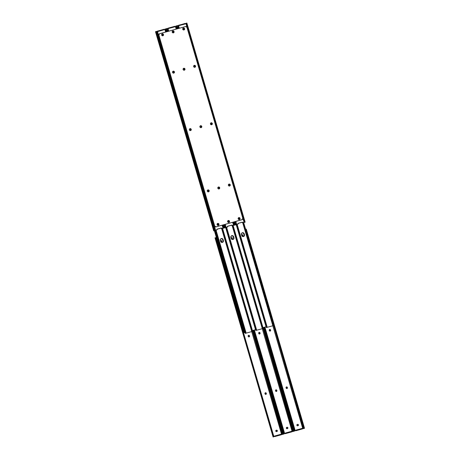 <?xml version="1.0" encoding="UTF-8"?>
<svg xmlns="http://www.w3.org/2000/svg" width="460" height="460" viewBox="0 0 460 460"><rect width="100%" height="100%" fill="white"/><g stroke="black" fill="none" stroke-linecap="round" stroke-linejoin="round"><path stroke-width="0.69" d="M298.034 425.695A0.707 0.678 63 0 0 298.316 424.913L298.431 424.856A0.707 0.678 -117 0 1 298.091 425.667L298.316 424.913A0.707 0.678 63 0 0 297.459 424.419L297.574 424.356A0.707 0.678 -117 0 1 298.431 424.856L297.217 424.471A0.707 0.678 -117 0 1 297.338 424.425L297.223 424.482A0.707 0.678 63 0 0 297.16 424.499M242.541 236.141L242.874 235.33A0.707 0.678 63 0 0 242.017 234.83L242.132 234.772A0.707 0.678 -117 0 1 242.989 235.273L241.661 234.945M304.043 428.358L304.509 428.272L304.284 428.053A0.943 0.46 -108 0 1 304.014 427.639L303.623 427.765A0.943 0.46 72 0 0 303.893 428.179L246.192 230.052L245.876 230.155L246.192 230.052L304.014 427.639L246.169 229.81L304.284 428.053L246.169 229.81A0.943 0.46 -108 0 1 246.175 229.339L245.784 229.465A0.943 0.46 72 0 0 245.761 229.764M294.969 429.904L264.914 327.117L294.969 429.904M264.718 327.175L294.774 429.945L264.718 327.175M264.678 327.186L294.797 430.186L264.678 327.186M302.789 428.726L302.68 428.277L302.231 428.375L302.364 428.829L302.812 428.726L302.41 428.938L295.694 430.796L295.349 430.456M304.043 428.409L303.324 428.599L304.509 428.272L303.611 428.605L273.533 325.375L303.698 428.536L302.663 428.329L303.462 428.628L304.509 428.272L246.267 229.097L304.451 428.208M245.761 229.81L245.824 229.27M294.567 431.1L294.923 430.663A0.943 0.822 -100.9 0 0 295.027 430.14L294.63 431.043M294.526 431.112L294.181 431.164L294.693 430.704L264.442 327.25L294.797 430.186A0.943 0.822 79.1 0 1 294.693 430.704L294.325 431.089L294.688 431.031M302.599 428.3L296.677 429.91L296.809 430.359L302.364 428.829L302.231 428.375L296.044 430.106L296.073 430.6L296.809 430.359L296.677 429.91L295.941 430.146L295.699 430.79L295.941 430.146L295.567 430.686L295.084 430.405A0.408 0.391 63 0 1 295.314 430.439M245.628 229.31L246.226 229.126M270.181 331.085L270.394 329.906L269.577 329.527A0.707 0.678 -117 0 1 270.56 329.975L270.44 330.033A0.707 0.678 63 0 0 269.525 329.555M287.034 388.51A0.707 0.678 63 0 0 287.316 387.728L287.431 387.671A0.707 0.678 -117 0 1 287.092 388.481L287.189 387.36L286.379 386.981A0.707 0.678 -117 0 1 287.356 387.429L287.241 387.487A0.707 0.678 63 0 0 286.321 387.009M241.575 235.048A0.707 0.678 -117 0 1 241.776 234.887L241.787 234.899A0.707 0.678 -117 0 1 241.902 234.841L241.787 234.899A0.707 0.678 63 0 0 241.724 234.916M242.598 236.112A0.707 0.678 63 0 0 242.874 235.33L242.989 235.273A0.707 0.678 -117 0 1 242.529 236.13L242.299 236.198A0.707 0.678 -117 0 1 242.138 236.221M298.091 425.667A0.707 0.678 -117 0 1 297.971 425.713L297.735 425.782A0.707 0.678 -117 0 1 297.217 424.471L298.207 424.511L298.304 425.5L297.103 425.626L296.855 425.011L297.217 424.471M287.092 388.481A0.707 0.678 -117 0 1 286.114 388.033L286.045 387.791A0.707 0.678 -117 0 1 286.379 386.981L287.305 387.297L287.092 388.481M270.233 331.056A0.707 0.678 63 0 0 270.514 330.274L270.63 330.217A0.707 0.678 -117 0 1 270.29 331.027A0.707 0.678 -117 0 1 269.313 330.579L269.244 330.337A0.707 0.678 -117 0 1 269.577 329.527L270.509 329.843L270.296 331.027L269.364 330.705L269.577 329.527M295.027 430.422A0.408 0.391 -117 0 1 295.653 430.64L295.027 430.422M302.68 428.277A0.408 0.391 -117 0 1 302.789 428.277L272.82 325.789L302.812 428.726M286.971 388.527L286.114 388.033L286.379 386.981M241.569 235.054L242.403 234.755L242.937 235.14L242.863 235.917L242.029 236.216M287.431 428.639L287.77 427.829A0.707 0.678 63 0 0 286.913 427.334L287.029 427.271A0.707 0.678 -117 0 1 287.885 427.771L286.672 427.386A0.707 0.678 -117 0 1 286.793 427.34L286.678 427.397A0.707 0.678 63 0 0 286.614 427.421M232.053 239.027A0.707 0.678 63 0 0 232.329 238.245L232.444 238.188A0.707 0.678 -117 0 1 231.984 239.045L232.329 238.245A0.707 0.678 63 0 0 231.472 237.751L231.587 237.688A0.707 0.678 -117 0 1 232.444 238.188L231.115 237.86M293.365 430.336L263.482 327.514L293.739 430.968A0.943 0.46 -108 0 1 293.468 430.554L293.026 430.445L293.365 430.336M263.091 328.084L293.077 430.681L263.085 328.101M284.424 432.82L254.368 330.033L284.424 432.82M254.173 330.09L284.228 432.86L254.173 330.09M254.133 330.102L284.251 433.101L254.133 330.102M291.841 431.854L285.154 433.711L292.261 431.641L285.154 433.711L284.803 433.372M293.233 431.434L293.963 431.187L293.066 431.52L262.988 328.291L293.152 431.451L292.117 431.25L292.916 431.543L293.963 431.187L293.233 431.434M293.503 431.284L293.077 430.681A0.943 0.46 72 0 0 293.348 431.095L293.497 431.325M284.021 434.016L284.378 433.579A0.943 0.822 -100.9 0 0 284.481 433.055L283.636 434.079L253.299 330.332M284.148 433.619L284.251 433.101A0.943 0.822 79.1 0 1 284.148 433.619L253.897 330.165L284.148 433.619M285.148 433.711L291.864 431.854L292.249 431.658L292.117 431.204L285.499 433.021L285.528 433.515L286.264 433.28L286.131 432.825L285.395 433.067L285.154 433.711L285.395 433.067L285.022 433.602L284.539 433.32A0.408 0.391 63 0 1 284.769 433.354M292.267 431.647L292.054 431.198L286.131 432.825L286.264 433.28L291.818 431.744L291.686 431.29L291.818 431.744L292.249 431.658M293.905 431.129L263.637 327.474M259.635 334L259.848 332.822L259.032 332.442A0.707 0.678 -117 0 1 260.009 332.891L259.894 332.948A0.707 0.678 63 0 0 258.98 332.471M276.489 391.425A0.707 0.678 63 0 0 276.77 390.643L276.885 390.586A0.707 0.678 -117 0 1 276.546 391.397L276.644 390.275L275.833 389.896A0.707 0.678 -117 0 1 276.811 390.344L276.696 390.402A0.707 0.678 63 0 0 275.776 389.925M283.981 434.033L283.636 434.079M231.984 239.045L232.444 238.596L232.317 237.941L231.719 237.665L231.023 237.969A0.707 0.678 -117 0 1 231.357 237.757L231.242 237.814A0.707 0.678 63 0 0 231.179 237.831M287.488 428.611A0.707 0.678 63 0 0 287.77 427.829L287.833 428.306L287.189 428.697A0.707 0.678 -117 0 1 286.672 427.386L287.425 427.288L287.885 427.771A0.707 0.678 -117 0 1 287.425 428.628L286.385 428.329L286.672 427.386M276.546 391.397A0.707 0.678 -117 0 1 275.569 390.948L275.5 390.707A0.707 0.678 -117 0 1 275.833 389.896L276.759 390.218L276.546 391.397M259.687 333.971A0.707 0.678 63 0 0 259.969 333.19L260.084 333.132A0.707 0.678 -117 0 1 259.745 333.943A0.707 0.678 -117 0 1 258.767 333.494L258.698 333.253A0.707 0.678 -117 0 1 259.032 332.442L259.963 332.764L259.75 333.943L258.819 333.626L259.032 332.442M284.481 433.337A0.408 0.391 -117 0 1 285.108 433.556L284.481 433.337M292.135 431.192A0.408 0.391 -117 0 1 292.244 431.192L262.275 328.704L292.054 431.216M276.425 391.448L275.569 390.948L275.833 389.896M276.943 431.526A0.707 0.678 63 0 0 277.225 430.744L277.34 430.686A0.707 0.678 -117 0 1 277 431.497L277.225 430.744A0.707 0.678 63 0 0 276.368 430.249L276.483 430.192A0.707 0.678 -117 0 1 277.34 430.686L276.127 430.301A0.707 0.678 -117 0 1 276.247 430.255L276.132 430.313A0.707 0.678 63 0 0 276.069 430.336M221.45 241.971L221.783 241.161A0.707 0.678 63 0 0 220.927 240.666L221.041 240.603A0.707 0.678 -117 0 1 221.898 241.103L220.685 240.718A0.707 0.678 -117 0 1 220.811 240.672L220.696 240.73A0.707 0.678 63 0 0 220.633 240.752M282.814 433.251L252.937 330.429L283.193 433.883A0.943 0.46 -108 0 1 282.923 433.469L282.48 433.36L282.814 433.251M252.546 330.999L282.48 433.36L252.511 330.82L252.344 331.338L252.552 330.987M273.435 436.948L273.09 436.994L273.602 436.534L215.493 237.826A0.943 0.822 79.1 0 1 215.861 238.188L216.085 238.148A0.943 0.822 -100.9 0 0 215.723 237.78L273.706 436.017A0.943 0.822 79.1 0 1 273.602 436.534L273.246 436.983L273.832 436.494A0.943 0.822 -100.9 0 0 273.936 435.971L273.539 436.873M252.54 331.016L282.532 433.596L252.54 331.016M281.296 434.769L274.608 436.626L281.715 434.556L274.608 436.626L274.258 436.287M282.687 434.349L283.417 434.102L282.52 434.435L252.442 331.211L282.607 434.366L281.572 434.165L282.371 434.459L283.417 434.102L282.687 434.349M282.952 434.188L282.532 433.596A0.943 0.46 72 0 0 282.802 434.01L282.952 434.24M281.698 434.556L281.589 434.108L275.586 435.741L274.85 435.982L274.982 436.431L275.718 436.195L275.586 435.741L274.85 435.982L274.608 436.626L274.85 435.982L274.476 436.517L273.993 436.235A0.408 0.391 -117 0 1 274.562 436.471L273.936 436.252A0.408 0.391 -117 0 1 273.999 436.212L273.884 436.27M274.603 436.626L281.319 434.769L281.721 434.562L281.589 434.108L281.14 434.205L281.273 434.66L281.721 434.562M275.586 435.741L275.718 436.195L281.273 434.66L281.14 434.205L275.586 435.741M283.36 434.044L253.092 330.389M249.142 336.887A0.707 0.678 63 0 0 249.423 336.105L249.538 336.047A0.707 0.678 -117 0 1 249.199 336.858L249.303 335.737L248.486 335.357A0.707 0.678 -117 0 1 249.464 335.806L249.349 335.863A0.707 0.678 63 0 0 248.434 335.392M265.943 394.341A0.707 0.678 63 0 0 266.225 393.559L266.34 393.501A0.707 0.678 -117 0 1 266.001 394.312L266.098 393.191L265.288 392.811A0.707 0.678 -117 0 1 266.265 393.26L266.15 393.317A0.707 0.678 63 0 0 265.23 392.846M221.507 241.943A0.707 0.678 63 0 0 221.783 241.161L221.898 241.103A0.707 0.678 -117 0 1 221.438 241.96L221.208 242.029A0.707 0.678 -117 0 1 221.047 242.052M220.484 240.879A0.707 0.678 -117 0 1 220.685 240.718L221.444 240.62L221.927 241.236L221.68 241.839L220.938 242.046M277 431.497L276.644 431.612A0.707 0.678 -117 0 1 276.127 430.301L277.213 430.439L277 431.497A0.707 0.678 -117 0 1 276.88 431.549L275.839 431.244L276.127 430.301M266.001 394.312A0.707 0.678 -117 0 1 265.023 393.863L264.954 393.622A0.707 0.678 -117 0 1 265.288 392.811L266.214 393.133L266.001 394.312M249.199 336.858A0.707 0.678 -117 0 1 248.222 336.409L248.153 336.168A0.707 0.678 -117 0 1 248.486 335.357L249.418 335.679L249.205 336.858M281.589 434.108A0.408 0.391 -117 0 1 281.698 434.108L251.723 331.62L281.508 434.131M215.843 237.596L216.349 237.452L215.843 237.596L215.947 237.952L215.843 237.596M215.004 237.808L273.09 436.994M249.078 336.91L248.222 336.409L248.486 335.357M265.88 394.364L265.023 393.863L265.288 392.811M228.902 222.439L229.379 221.283L228.275 220.518A1.006 0.966 -117 0 1 229.017 222.381A1.006 0.966 -117 0 1 227.654 221.835A1.006 0.966 -117 0 1 228.275 220.518L228.16 220.576A1.006 0.966 63 0 0 228.045 220.616M229.764 185.955L230.276 185.19L229.77 184.195L228.689 184.264L228.373 185.317L229.212 186.047L230.052 185.616L229.948 184.512L229.022 184.092A1.006 0.966 -117 0 1 229.764 185.955A1.006 0.966 -117 0 1 228.401 185.409A1.006 0.966 -117 0 1 229.022 184.092L228.907 184.155A1.006 0.966 63 0 0 228.792 184.195M219.219 188.87L219.73 188.105L219.224 187.111L218.143 187.18L217.827 188.232L218.667 188.962L219.506 188.531L219.403 187.427L218.477 187.007A1.006 0.966 -117 0 1 219.219 188.87A1.006 0.966 -117 0 1 217.856 188.324A1.006 0.966 -117 0 1 218.477 187.007L218.362 187.07A1.006 0.966 63 0 0 218.247 187.111M184.5 70.133L185.012 69.368L184.5 68.373L183.419 68.442L183.103 69.494L183.942 70.225L184.788 69.793L184.678 68.684L183.758 68.27A1.006 0.966 -117 0 1 184.494 70.133A1.006 0.966 -117 0 1 183.137 69.586A1.006 0.966 -117 0 1 183.758 68.27L183.643 68.327A1.006 0.966 63 0 0 183.528 68.367M195.046 67.218L195.558 66.453L195.046 65.452L193.965 65.527L193.648 66.579L194.488 67.309L195.333 66.878L195.224 65.768L194.304 65.354A1.006 0.966 -117 0 1 195.04 67.218A1.006 0.966 -117 0 1 193.683 66.671A1.006 0.966 -117 0 1 194.304 65.354L194.189 65.412A1.006 0.966 63 0 0 194.074 65.452M184.126 29.877L184.638 28.917L183.954 28.037L182.913 28.324L182.729 29.239L183.569 29.975L184.414 29.543L184.305 28.434L183.385 28.02A1.006 0.966 -117 0 1 184.126 29.883A1.006 0.966 -117 0 1 183.948 29.946L183.948 29.946A1.006 0.966 -117 0 1 183.212 28.083A1.006 0.966 -117 0 1 183.385 28.02L183.27 28.077A1.006 0.966 63 0 0 183.155 28.117M163.036 35.707L163.547 34.747L162.863 33.867L161.954 34.023L161.638 35.075L162.478 35.805L163.323 35.374L163.214 34.264L162.294 33.85A1.006 0.966 -117 0 1 163.03 35.713A1.006 0.966 -117 0 1 162.857 35.776L162.857 35.776A1.006 0.966 -117 0 1 162.121 33.919A1.006 0.966 -117 0 1 162.294 33.85L162.179 33.908A1.006 0.966 63 0 0 162.064 33.948M173.466 32.855L173.943 31.7L172.839 30.935A1.006 0.966 -117 0 1 173.581 32.798A1.006 0.966 -117 0 1 173.403 32.861L173.403 32.861A1.006 0.966 -117 0 1 172.667 30.998A1.006 0.966 -117 0 1 172.839 30.935L172.724 30.992A1.006 0.966 63 0 0 172.609 31.033M239.447 219.523L239.924 218.368L238.82 217.603A1.006 0.966 -117 0 1 239.562 219.466A1.006 0.966 -117 0 1 238.199 218.914A1.006 0.966 -117 0 1 238.82 217.603L238.705 217.66A1.006 0.966 63 0 0 238.59 217.701M201.187 127.644L201.658 126.488L200.56 125.724A1.006 0.966 -117 0 1 201.296 127.587A1.006 0.966 -117 0 1 199.939 127.04A1.006 0.966 -117 0 1 200.56 125.724L200.445 125.781A1.006 0.966 63 0 0 200.324 125.821M211.732 124.729L212.204 123.573L211.105 122.808A1.006 0.966 -117 0 1 211.841 124.671A1.006 0.966 -117 0 1 210.484 124.125A1.006 0.966 -117 0 1 211.105 122.808L210.99 122.866A1.006 0.966 63 0 0 210.87 122.906M173.84 73.105L174.311 71.95L173.213 71.185A1.006 0.966 -117 0 1 173.949 73.048A1.006 0.966 -117 0 1 172.592 72.502A1.006 0.966 -117 0 1 173.213 71.185L173.098 71.242A1.006 0.966 63 0 0 172.983 71.288M208.673 191.785L209.185 191.021L208.679 190.026L207.598 190.095L207.282 191.147L208.121 191.883L208.961 191.446L208.857 190.342L207.931 189.922A1.006 0.966 -117 0 1 208.673 191.785A1.006 0.966 -117 0 1 207.31 191.239A1.006 0.966 -117 0 1 207.931 189.922L207.816 189.986A1.006 0.966 63 0 0 207.702 190.026M218.356 225.354L218.833 224.198L217.73 223.433A1.006 0.966 -117 0 1 218.471 225.296A1.006 0.966 -117 0 1 217.108 224.75A1.006 0.966 -117 0 1 217.73 223.433L217.614 223.491A1.006 0.966 63 0 0 217.499 223.531M190.641 130.559L191.113 129.404L190.014 128.639A1.006 0.966 -117 0 1 190.75 130.502A1.006 0.966 -117 0 1 189.393 129.956A1.006 0.966 -117 0 1 190.014 128.639L189.899 128.696A1.006 0.966 63 0 0 189.779 128.743M242.167 219.615L216.096 226.878L214.573 225.992L158.803 35.265L159.511 33.764L185.466 26.559L186.898 27.215L242.765 218.172L242.167 219.615A1.259 1.213 -117 0 1 241.948 219.702L216.211 226.82A1.259 1.213 -117 0 1 214.688 225.935L158.918 35.207A1.259 1.213 -117 0 1 159.735 33.678L185.466 26.559A1.259 1.213 -117 0 1 186.99 27.445L242.765 218.172A1.259 1.213 -117 0 1 242.167 219.621L216.096 226.878L214.665 226.222L158.803 35.265L159.396 33.822A1.259 1.213 63 0 0 158.803 35.265L214.573 225.992A1.259 1.213 63 0 0 216.096 226.878L241.833 219.765A1.259 1.213 63 0 0 242.109 219.644M228.959 222.404A1.006 0.966 63 0 0 228.16 220.576L227.987 220.645M229.707 185.984A1.006 0.966 63 0 0 228.907 184.155L228.85 184.161M219.161 188.899A1.006 0.966 63 0 0 218.362 187.07L218.304 187.076M184.437 70.161A1.006 0.966 63 0 0 183.643 68.327L183.465 68.396M194.982 67.246A1.006 0.966 63 0 0 194.189 65.412L194.011 65.481M184.063 29.906A1.006 0.966 63 0 0 183.27 28.077L183.091 28.146M162.972 35.736A1.006 0.966 63 0 0 162.179 33.908L162 33.977M173.518 32.821A1.006 0.966 63 0 0 172.724 30.992L172.546 31.061M239.505 219.489A1.006 0.966 63 0 0 238.705 217.66L238.533 217.73M201.238 127.615A1.006 0.966 63 0 0 200.445 125.781L200.267 125.85M211.784 124.7A1.006 0.966 63 0 0 210.99 122.866L210.812 122.935M173.892 73.077A1.006 0.966 63 0 0 173.098 71.242L172.92 71.311M208.616 191.814A1.006 0.966 63 0 0 207.816 189.986L207.644 190.055M218.414 225.319A1.006 0.966 63 0 0 217.614 223.491L217.442 223.56M190.693 130.531A1.006 0.966 63 0 0 189.899 128.696L189.721 128.766M228.844 222.444L229.419 221.979L229.494 221.225L229.022 220.616L228.275 220.518L227.7 220.984L227.625 221.743L228.097 222.347L228.844 222.444M173.403 32.861L173.983 32.395L174.058 31.642L173.581 31.033L172.839 30.935L172.258 31.401L172.184 32.154L172.661 32.763L173.403 32.861M239.39 219.529L239.965 219.064L240.039 218.31L239.568 217.701L238.82 217.603L238.245 218.069L238.171 218.822L238.642 219.431L239.39 219.529M201.123 127.656L201.698 127.19L201.773 126.431L200.56 125.724L199.979 126.189L199.905 126.948L200.382 127.558L201.123 127.656M211.669 124.74L212.244 124.275L212.319 123.516L211.105 122.808L210.525 123.274L210.45 124.033L211.669 124.74M173.776 73.117L174.357 72.651L174.426 71.892L173.213 71.185L172.632 71.651L172.558 72.41L173.035 73.019L173.776 73.117M218.299 225.365L218.874 224.9L218.948 224.141L218.477 223.531L217.73 223.433L217.154 223.899L217.08 224.658L218.299 225.365M190.578 130.571L191.153 130.105L191.228 129.346L190.014 128.639L189.434 129.105L189.359 129.864L189.83 130.473L190.578 130.571M186.093 23.719A0.943 0.822 79.1 0 1 186.168 23.506L186.438 23.172L186.007 23.765L244.093 222.398L242.834 222.743A0.316 0.305 -117 0 1 242.454 222.525L242.339 222.582A0.316 0.305 -117 0 1 242.328 222.548L242.391 222.151L238.01 223.364L238.142 223.675A0.316 0.305 -117 0 1 237.952 224.095L234.824 225.072L235.405 224.842L234.508 221.789L235.405 224.842L236.003 224.647L235.117 221.617L236.003 224.647L236.693 224.445L235.813 221.427L236.693 224.445L238.061 224.037L238.01 223.364L242.391 222.151L242.328 222.548A0.316 0.305 63 0 0 242.339 222.582L242.454 222.525A0.316 0.305 -117 0 1 242.443 222.485A0.316 0.305 63 0 0 242.454 222.525L244.95 222.272M183.931 29.664A0.707 0.678 63 0 0 184.213 28.888L184.328 28.825A0.707 0.678 -117 0 1 183.868 29.687L182.827 29.383L183.235 28.393L184.328 28.825L184.201 29.474L183.632 29.75A0.707 0.678 -117 0 1 183.114 28.445A0.707 0.678 -117 0 1 183.235 28.393L183.12 28.451A0.707 0.678 63 0 0 183.057 28.474M239.367 219.248A0.707 0.678 63 0 0 239.648 218.471L239.763 218.408A0.707 0.678 -117 0 1 239.303 219.27L238.268 218.966L238.677 217.977L239.763 218.408L239.073 219.334A0.707 0.678 -117 0 1 238.55 218.028A0.707 0.678 -117 0 1 238.677 217.977L238.562 218.04A0.707 0.678 63 0 0 238.493 218.057M186.875 23.034L244.996 222.191L244.645 222.261L186.432 23.19L186.133 23.644L186.438 23.172L244.645 222.261L244.093 222.398L186.007 23.765L178.785 25.662L185.777 23.73L185.392 23.374L178.302 25.444M186.058 23.753A0.408 0.391 63 0 0 186.064 23.747L186.007 23.765A0.408 0.391 -117 0 1 185.777 23.73L185.541 23.512M185.524 23.483L178.681 25.231L178.52 25.835L178.296 25.426L178.675 25.231L178.808 25.628M241.73 222.421L238.038 223.439L241.73 222.421M242.276 222.209L242.328 222.548L242.276 222.209M177.428 28.784L176.583 25.898L177.163 25.668L178.026 28.618L177.163 25.668L177.554 25.547L176.64 25.955M234.882 224.94L234.065 221.91M177.577 28.744L176.807 26.116M178.785 25.662A0.408 0.391 -117 0 1 178.606 25.812L179.325 28.261L178.411 25.892M244.703 222.312L244.156 222.404L245.151 222.18L186.754 23.017L245.151 222.18M229.488 185.897A0.707 0.678 63 0 0 229.77 185.115L229.552 185.869L228.792 185.765L228.47 184.903L228.833 184.368L229.482 184.391L229.885 185.058A0.707 0.678 -117 0 1 229.546 185.869A0.707 0.678 -117 0 1 228.568 185.42L228.499 185.179A0.707 0.678 -117 0 1 228.833 184.368A0.707 0.678 -117 0 1 229.816 184.816L229.701 184.874A0.707 0.678 63 0 0 228.781 184.397M211.565 124.614A0.707 0.678 63 0 0 211.847 123.832L211.629 124.585L210.87 124.482L210.553 123.619L210.91 123.084L211.56 123.102L211.962 123.774A0.707 0.678 -117 0 1 211.629 124.585A0.707 0.678 -117 0 1 210.651 124.137L210.577 123.895A0.707 0.678 -117 0 1 210.916 123.079A0.707 0.678 -117 0 1 211.893 123.533L211.778 123.59A0.707 0.678 63 0 0 210.858 123.113M194.77 67.154A0.707 0.678 63 0 0 195.046 66.378L195.161 66.32A0.707 0.678 -117 0 1 194.827 67.131A0.707 0.678 -117 0 1 193.85 66.683L193.775 66.441A0.707 0.678 -117 0 1 194.114 65.625A0.707 0.678 -117 0 1 195.092 66.079L195.034 66.964L194.304 67.166L193.752 66.303L194.114 65.63L194.758 65.648L194.977 66.136A0.707 0.678 63 0 0 194.057 65.659M178.014 25.674L178.635 28.451L178.014 25.674M233.91 221.95L234.824 225.072L237.837 224.152A0.316 0.305 63 0 0 237.941 224.1M239.763 218.408L239.648 218.471A0.707 0.678 63 0 0 238.792 217.971L238.907 217.913A0.707 0.678 -117 0 1 239.763 218.408M184.328 28.825L184.213 28.888A0.707 0.678 63 0 0 183.356 28.388L183.471 28.33A0.707 0.678 -117 0 1 184.328 28.825M195.092 66.079L195.046 66.378L195.092 66.079M211.893 123.533L211.847 123.832L211.893 123.533M229.816 184.816L229.77 185.115L229.816 184.816M178.578 25.817A0.408 0.391 63 0 0 178.721 25.386L178.578 25.823M242.834 222.743L244.156 222.404L242.834 222.743M242.339 222.582A0.316 0.305 63 0 0 242.719 222.801L242.339 222.582M235.353 224.9L237.895 224.129M229.436 185.926L229.649 184.748L228.718 184.425M211.514 124.643L211.726 123.458L210.795 123.142M194.712 67.189L194.977 66.136L194.114 65.625M183.873 29.699L184.161 28.756L183.114 28.445M239.315 219.282L239.597 218.339L238.55 218.028M234.404 225.187L233.611 225.319L234.606 225.095L233.553 222.053L234.45 225.107L234.1 225.176L233.214 222.145L234.1 225.176L233.548 225.314L232.662 222.295L233.548 225.314L232.288 225.659A0.316 0.305 -117 0 1 231.909 225.44L231.794 225.498A0.316 0.305 -117 0 1 231.782 225.463L231.846 225.066L227.464 226.28L227.596 226.59A0.316 0.305 -117 0 1 227.407 227.01L224.279 227.987L224.859 227.757L223.962 224.704L224.859 227.757L225.457 227.562L224.572 224.532L225.457 227.562L226.147 227.361L225.268 224.342L226.147 227.361L227.516 226.952L227.464 226.28L231.846 225.066L231.782 225.463A0.316 0.305 63 0 0 231.794 225.498L231.909 225.44A0.316 0.305 -117 0 1 231.897 225.4A0.316 0.305 63 0 0 231.909 225.44L234.117 225.239M173.386 32.579A0.707 0.678 63 0 0 173.667 31.803L173.782 31.746A0.707 0.678 -117 0 1 173.322 32.602L172.281 32.298L172.69 31.309L173.782 31.746L173.656 32.39L173.086 32.666A0.707 0.678 -117 0 1 172.569 31.36A0.707 0.678 -117 0 1 172.69 31.309L172.575 31.372A0.707 0.678 63 0 0 172.511 31.389M228.821 222.168A0.707 0.678 63 0 0 229.103 221.386L229.218 221.329A0.707 0.678 -117 0 1 228.758 222.186L227.671 221.755L228.361 220.829L229.247 221.461L228.528 222.249A0.707 0.678 -117 0 1 228.005 220.944A0.707 0.678 63 0 0 227.947 220.972M175.513 26.668A0.408 0.391 63 0 0 175.519 26.663L175.858 26.053L175.547 26.657L168.239 28.583L175.231 26.645L174.852 26.289L168.136 28.146L167.733 28.353L167.865 28.807M175.904 26.047L176.209 25.932L177.071 28.882L176.019 25.967M176.329 25.95L177.221 28.842M174.978 26.398L168.136 28.146L167.975 28.75L167.75 28.342L168.13 28.146L168.262 28.549M175.559 26.617L176.18 29.129L175.461 26.68A0.408 0.391 -117 0 1 175.231 26.645L174.995 26.427M231.184 225.337L227.493 226.355L231.184 225.337M231.731 225.124L231.782 225.463L231.731 225.124M166.882 31.7L166.037 28.813L166.618 28.583L167.48 31.533L166.618 28.583L167.009 28.462L166.094 28.871M224.336 227.855L223.52 224.825M167.032 31.659L166.261 29.032M168.251 28.566L168.256 28.578A0.408 0.391 -117 0 1 168.061 28.727L168.78 31.176L167.75 28.342M175.887 26.111L176.726 28.98L175.887 26.111M218.943 188.813A0.707 0.678 63 0 0 219.224 188.031L219.006 188.784L218.247 188.68L217.925 187.818L218.287 187.283L218.937 187.306L219.339 187.973A0.707 0.678 -117 0 1 219 188.784A0.707 0.678 -117 0 1 218.023 188.335L217.954 188.094A0.707 0.678 -117 0 1 218.287 187.283A0.707 0.678 -117 0 1 219.27 187.732L219.155 187.789A0.707 0.678 63 0 0 218.236 187.312M201.02 127.529A0.707 0.678 63 0 0 201.302 126.747L201.083 127.501L200.324 127.397L200.008 126.534L200.364 126L201.014 126.017L201.417 126.69A0.707 0.678 -117 0 1 201.083 127.501A0.707 0.678 -117 0 1 200.106 127.052L200.031 126.81A0.707 0.678 -117 0 1 200.37 126A0.707 0.678 -117 0 1 201.348 126.448L201.233 126.506A0.707 0.678 63 0 0 200.313 126.028M184.224 70.075A0.707 0.678 63 0 0 184.5 69.293L184.615 69.236A0.707 0.678 -117 0 1 184.282 70.046A0.707 0.678 -117 0 1 183.304 69.598L183.23 69.356A0.707 0.678 -117 0 1 183.569 68.546A0.707 0.678 -117 0 1 184.546 68.994L184.489 69.88L183.758 70.081L183.206 69.218L183.569 68.546L184.213 68.563L184.431 69.052A0.707 0.678 63 0 0 183.511 68.575M167.469 28.589L168.09 31.366L167.469 28.589M223.364 224.865L224.279 227.987L227.292 227.067A0.316 0.305 63 0 0 227.395 227.016M228.131 220.892L228.016 220.955A0.707 0.678 -117 0 1 228.131 220.892L228.361 220.829A0.707 0.678 -117 0 1 229.218 221.329L229.103 221.386A0.707 0.678 63 0 0 228.246 220.886L228.131 220.892M173.782 31.746L173.667 31.803A0.707 0.678 63 0 0 172.81 31.303L172.925 31.245A0.707 0.678 -117 0 1 173.782 31.746M184.546 68.994L184.5 69.293L184.546 68.994M201.348 126.448L201.302 126.747L201.348 126.448M219.27 187.732L219.224 188.031L219.27 187.732M168.032 28.733A0.408 0.391 63 0 0 168.176 28.301L168.032 28.738M232.288 225.659L233.611 225.319L232.288 225.659M231.794 225.498A0.316 0.305 63 0 0 232.173 225.722L231.794 225.498M224.808 227.815L227.458 226.993M218.891 188.841L219.104 187.663L218.172 187.341M200.968 127.558L201.181 126.373L200.249 126.057M184.167 70.104L184.431 69.052L183.569 68.546M173.328 32.614L173.615 31.671L172.569 31.36M228.016 220.955L228.769 220.961L229.028 221.513A1.575 1.512 63 0 0 228.723 220.932M228.769 222.197L229.132 221.519L228.539 220.742M165.002 29.549A0.943 0.822 79.1 0 1 165.077 29.337L164.801 29.595L164.306 29.204L157.205 31.257L157.59 31.061L157.694 31.498L164.686 29.561L157.515 31.642L215.602 230.276L216.97 229.868L216.919 229.195L221.3 227.982L221.237 228.378A0.316 0.305 63 0 0 221.248 228.413L221.363 228.355A0.316 0.305 -117 0 1 221.352 228.321A0.316 0.305 63 0 0 221.363 228.355L223.571 228.16M162.84 35.5A0.707 0.678 63 0 0 163.122 34.718L163.237 34.661A0.707 0.678 -117 0 1 162.777 35.518L161.684 35.087L162.38 34.161L163.26 34.793L162.541 35.581A0.707 0.678 -117 0 1 162.023 34.276A0.707 0.678 -117 0 1 162.144 34.224L162.029 34.287A0.707 0.678 63 0 0 161.966 34.304M218.276 225.084A0.707 0.678 63 0 0 218.558 224.302L218.672 224.244A0.707 0.678 -117 0 1 218.212 225.101L217.177 224.802L217.586 223.807L218.672 224.244L217.982 225.17A0.707 0.678 -117 0 1 217.459 223.859A0.707 0.678 -117 0 1 217.586 223.807L217.471 223.87A0.707 0.678 63 0 0 217.402 223.888M157.205 31.257L157.326 31.665L157.205 31.257M165.272 28.98L164.973 29.578A0.408 0.391 63 0 0 164.973 29.578L165.663 28.848L166.526 31.797L165.473 28.888M165.784 28.865L166.675 31.757M157.613 31.061L157.717 31.464M157.59 31.061L164.433 29.313M165.071 29.532L165.634 32.045L164.916 29.595A0.408 0.391 -117 0 1 164.686 29.561L164.45 29.342M220.639 228.252L216.947 229.27L220.639 228.252M157.694 31.498A0.408 0.391 -117 0 1 157.515 31.642L156.705 31.412L214.912 230.483L213.733 230.903L214.314 230.673L156.072 31.498L156.388 31.395L156.072 31.498L214.314 230.673L215.602 230.276L157.538 31.608L156.705 31.412L214.912 230.483L216.861 229.925A0.316 0.305 -117 0 0 217.051 229.505L216.919 229.195L221.3 227.982L221.237 228.378A0.316 0.305 -117 0 0 221.248 228.413A0.316 0.305 63 0 0 221.628 228.637L224.06 228.011L223.008 224.969L223.905 228.022L223.554 228.091L222.669 225.061L223.554 228.091L223.002 228.229L222.117 225.21L223.002 228.229L221.743 228.574A0.316 0.305 -117 0 1 221.363 228.355L221.57 228.643L223.612 228.143M214.262 230.73L213.733 230.903L155.492 31.728L156.072 31.498L155.549 31.792M213.791 230.77L155.716 31.947M165.341 29.026L166.181 31.895L165.341 29.026M208.397 191.728A0.707 0.678 63 0 0 208.679 190.946L208.46 191.699L207.702 191.596L207.38 190.739L207.742 190.198L208.391 190.221L208.794 190.888A0.707 0.678 -117 0 1 208.455 191.699A0.707 0.678 -117 0 1 207.477 191.251L207.408 191.009A0.707 0.678 -117 0 1 207.742 190.198A0.707 0.678 -117 0 1 208.725 190.647L208.604 190.704A0.707 0.678 63 0 0 207.69 190.227M190.474 130.445A0.707 0.678 63 0 0 190.756 129.662L190.538 130.416L189.779 130.312L189.462 129.45L189.819 128.915L190.469 128.938L190.871 129.605A0.707 0.678 -117 0 1 190.538 130.416A0.707 0.678 -117 0 1 189.56 129.967L189.486 129.726A0.707 0.678 -117 0 1 189.825 128.915A0.707 0.678 -117 0 1 190.802 129.363L190.687 129.421A0.707 0.678 63 0 0 189.767 128.944M173.679 72.99A0.707 0.678 63 0 0 173.955 72.208L174.07 72.151A0.707 0.678 -117 0 1 173.736 72.962A0.707 0.678 -117 0 1 172.759 72.513L172.684 72.272A0.707 0.678 -117 0 1 173.023 71.461A0.707 0.678 -117 0 1 174.001 71.909L173.943 72.795L173.213 72.996L172.661 72.134L173.023 71.461L173.667 71.484L173.886 71.967A0.707 0.678 63 0 0 172.966 71.49M218.672 224.244L218.558 224.302A0.707 0.678 63 0 0 217.701 223.802L217.816 223.744A0.707 0.678 -117 0 1 218.672 224.244M163.237 34.661L163.122 34.718A0.707 0.678 63 0 0 162.265 34.218L162.38 34.161A0.707 0.678 -117 0 1 163.237 34.661M174.001 71.909L173.955 72.208L174.001 71.909M190.802 129.363L190.756 129.662L190.802 129.363M208.725 190.647L208.679 190.946L208.725 190.647M157.487 31.648A0.408 0.391 63 0 0 157.63 31.217L157.487 31.654M216.913 229.908L214.544 230.632L216.746 229.983A0.316 0.305 63 0 0 216.85 229.931M208.345 191.757L208.558 190.578L207.627 190.256M190.423 130.473L190.636 129.294L189.704 128.972M173.621 73.019L173.886 71.967L173.023 71.461M162.782 35.529L162.995 34.471L161.903 34.333M218.224 225.112L218.506 224.169L217.459 223.859M233.53 239.125A1.575 1.512 63 0 0 233.778 237.739L233.49 239.171M222.985 242.04A1.575 1.512 63 0 0 223.232 240.655L222.945 242.086M244.076 236.21A1.575 1.512 63 0 0 244.323 234.824L244.036 236.256M244.933 332.172A1.259 1.213 63 0 1 244.438 331.476L214.912 230.512L244.829 332.091M252.442 330.567L255.53 329.711L252.442 330.567M262.988 327.652L266.075 326.796L262.988 327.652M231.903 235.681L233.231 236.285L233.778 237.739L233.513 236.831A1.575 1.512 63 0 0 231.92 235.681M217.994 223.658L218.483 224.428A1.575 1.512 63 0 0 218.178 223.847M221.358 238.596L222.686 239.206L223.232 240.655L222.968 239.752A1.575 1.512 63 0 0 221.375 238.596M242.449 232.766L243.777 233.369L244.323 234.824L244.059 233.916A1.575 1.512 63 0 0 242.466 232.766M239.085 217.827L239.574 218.598A1.575 1.512 63 0 0 239.269 218.017M266.144 326.749L262.976 327.629L266.144 326.749M255.524 329.688L252.431 330.544L255.524 329.688M272.625 323.656A1.259 1.213 -117 0 1 272.515 324.634M244.869 331.965A1.259 1.213 -117 0 1 244.553 331.418L215.033 230.471L244.777 331.855M232.018 235.623L232.317 235.629M221.473 238.539L221.772 238.544M242.564 232.702L242.863 232.714M266.771 327.347L236.572 224.503L266.576 327.106L236.612 224.492L266.518 326.761L266.915 326.646L237.009 224.382L267.03 326.836L237.067 224.365L267.03 326.836L266.518 326.761L266.576 327.106L267.22 327.209L267.03 326.836L267.22 327.25L266.8 327.416L267.22 327.25L266.461 327.497L236.365 224.56L266.369 327.531L266.765 327.382M243.294 222.646L273.2 324.909L273.556 324.817L243.65 222.548L273.642 325.151L273.2 324.909L243.294 222.646M266.834 327.416L272.843 325.755L242.736 222.801L272.843 325.755L266.834 327.416M243.231 222.663L273.2 324.909L272.964 325.663L273.372 325.553L273.642 325.151L272.964 325.663L273.194 325.134L243.231 222.663M244.49 234.755L244.22 236.118L242.679 236.543L241.822 235.796L241.431 233.697L242.138 232.846L243.242 232.771L244.099 233.519L244.49 234.755A1.495 1.438 -117 0 1 243.777 236.469A1.495 1.438 -117 0 1 241.713 235.526L241.431 234.56A1.495 1.438 -117 0 1 242.138 232.84A1.495 1.438 -117 0 1 244.202 233.789L244.49 234.755M236.267 224.595L266.3 327.56L273.303 325.634L266.3 327.566L236.267 224.595M237.141 224.348L267.22 327.25M243.719 236.498A1.495 1.438 63 0 0 244.369 234.813L244.087 233.847A1.495 1.438 63 0 0 242.081 232.875M239.344 218.011L239.608 218.529A1.495 1.438 63 0 0 239.418 218.115M243.903 236.377L244.427 235.393L243.984 233.577L243.127 232.829L242.282 232.8M243.673 236.492L244.197 235.508L243.748 233.697L243.156 233.065L242.052 232.915M239.148 217.971A1.495 1.438 -117 0 1 239.493 218.586L239.516 219.121L238.912 217.913M239.027 217.856L239.378 218.644A1.495 1.438 63 0 0 238.953 217.948M239.493 218.586L239.608 218.977L239.493 218.586M242.138 232.84L242.023 232.904A1.495 1.438 -117 0 1 243.972 233.91L243.857 233.967A1.495 1.438 63 0 0 241.971 232.944M243.599 236.549A1.495 1.438 63 0 0 244.139 234.933L243.857 233.967L244.254 234.87A1.495 1.438 -117 0 1 243.662 236.526M241.908 232.961L243.012 232.886L243.869 233.634L244.312 235.451L243.553 236.589M256.226 330.263L226.027 227.418L256.03 330.021L226.067 227.407L255.973 329.676L256.37 329.561L226.464 227.297L256.484 329.751L226.521 227.28L256.484 329.751L255.973 329.676L256.03 330.021L256.674 330.125L256.484 329.751L256.674 330.165L256.231 330.343L256.674 330.165L255.915 330.412L225.82 227.476L255.823 330.447L256.22 330.297M232.748 225.561L262.654 327.825L263.011 327.733L233.105 225.463L263.097 328.066L262.654 327.825L232.748 225.561M256.289 330.332L262.298 328.67L232.191 225.716L262.298 328.67L256.289 330.332M232.685 225.578L262.654 327.825L262.418 328.578L263.097 328.066L262.315 328.693L262.867 328.503L262.418 328.578L262.648 328.049L232.685 225.578M231.167 238.441L230.886 236.612L231.851 235.658L233.191 235.974L233.944 237.67L233.674 239.033L232.409 239.528L231.432 238.958L230.886 237.475A1.495 1.438 -117 0 1 231.593 235.756A1.495 1.438 -117 0 1 233.657 236.704L233.944 237.67A1.495 1.438 -117 0 1 233.231 239.39A1.495 1.438 -117 0 1 231.167 238.441M225.722 227.51L255.754 330.475L262.188 328.728L255.754 330.481L225.722 227.51M226.596 227.263L256.674 330.165M233.174 239.413A1.495 1.438 63 0 0 233.824 237.728L233.542 236.768A1.495 1.438 63 0 0 231.535 235.79M228.798 220.927L229.063 221.444A1.495 1.438 63 0 0 228.873 221.03M233.358 239.292L233.881 238.309L233.439 236.492L232.582 235.744L231.736 235.715M245.68 333.178L215.481 230.333L245.485 332.936L215.521 230.322L245.427 332.591L245.824 332.476L215.918 230.213L245.939 332.666L215.976 230.201L245.939 332.666L245.427 332.591L245.485 332.936L246.129 333.04L245.939 332.666L246.129 333.08L245.709 333.247L246.129 333.08L245.37 333.327L215.274 230.391L245.278 333.362L245.674 333.212M222.203 228.476L252.109 330.74L252.465 330.648L222.559 228.378L252.511 330.82L252.109 330.74L222.203 228.476M245.743 333.247L251.752 331.585L221.645 228.631L251.752 331.585L245.743 333.247M222.14 228.493L252.109 330.74L251.873 331.493L252.281 331.384L251.873 331.493L252.103 330.964L222.14 228.493M220.622 241.356L220.282 239.809L220.806 238.826L222.151 238.602L223.111 239.62L223.393 241.448L222.427 242.403L221.087 242.086L220.34 240.39A1.495 1.438 -117 0 1 221.047 238.671A1.495 1.438 -117 0 1 223.111 239.62L223.393 240.586A1.495 1.438 -117 0 1 222.686 242.305A1.495 1.438 -117 0 1 220.622 241.356M215.177 230.425L245.209 333.397L252.281 331.441L245.209 333.397L215.177 230.425M216.05 230.178L246.129 333.08M222.628 242.328A1.495 1.438 63 0 0 223.278 240.643L222.996 239.683A1.495 1.438 63 0 0 220.99 238.705M218.253 223.842L218.517 224.359A1.495 1.438 63 0 0 218.327 223.951M222.812 242.207L223.336 241.224L222.893 239.407L222.036 238.659L221.191 238.631M233.128 239.407L233.651 238.424L233.203 236.612L232.611 235.98L231.506 235.836A1.495 1.438 -117 0 1 233.427 236.825L233.312 236.883A1.495 1.438 63 0 0 231.426 235.859M228.603 220.886A1.495 1.438 -117 0 1 228.948 221.501L228.971 222.036L228.367 220.829M228.482 220.771L228.833 221.559A1.495 1.438 63 0 0 228.407 220.863M228.948 221.501L229.063 221.892L228.948 221.501M233.053 239.464A1.495 1.438 63 0 0 233.594 237.849L233.427 236.825L233.709 237.791A1.495 1.438 -117 0 1 233.117 239.441M231.357 235.876L232.467 235.802L233.318 236.549L233.766 238.366L233.007 239.505M244.07 332.247L214.371 230.69L244.07 332.247M244.174 332.563L214.383 230.684L244.174 332.563L244.53 332.724L244.174 332.563M245.002 332.615L244.524 332.724M222.582 242.322L223.106 241.339L222.657 239.528L222.065 238.895L220.961 238.751M218.057 223.802A1.495 1.438 -117 0 1 218.402 224.417L218.425 224.952L217.821 223.744M244.996 332.534L244.547 332.695L214.688 230.581L244.547 332.695L245.03 332.522M217.936 223.686L218.287 224.474A1.495 1.438 63 0 0 217.862 223.778M218.402 224.417L218.517 224.808L218.402 224.417M221.047 238.671L220.932 238.734A1.495 1.438 -117 0 1 222.881 239.74L222.766 239.798A1.495 1.438 63 0 0 220.88 238.774M222.508 242.38A1.495 1.438 63 0 0 223.048 240.764L222.766 239.798L223.163 240.706A1.495 1.438 -117 0 1 222.571 242.357M244.553 332.695L214.688 230.581M220.811 238.792L221.921 238.717L222.772 239.464L223.221 241.281L222.462 242.42M295.694 430.796L302.41 428.938M294.181 431.164L263.844 327.416M234.606 225.095L233.709 222.007M157.32 31.723L157.188 31.274M224.06 228.011L223.163 224.923M272.872 325.714L242.776 222.789M266.3 327.566L236.198 224.618M262.327 328.63L232.231 225.705M255.754 330.481L225.653 227.533M251.781 331.545L221.685 228.62M245.209 333.397L215.107 230.448"/></g></svg>
